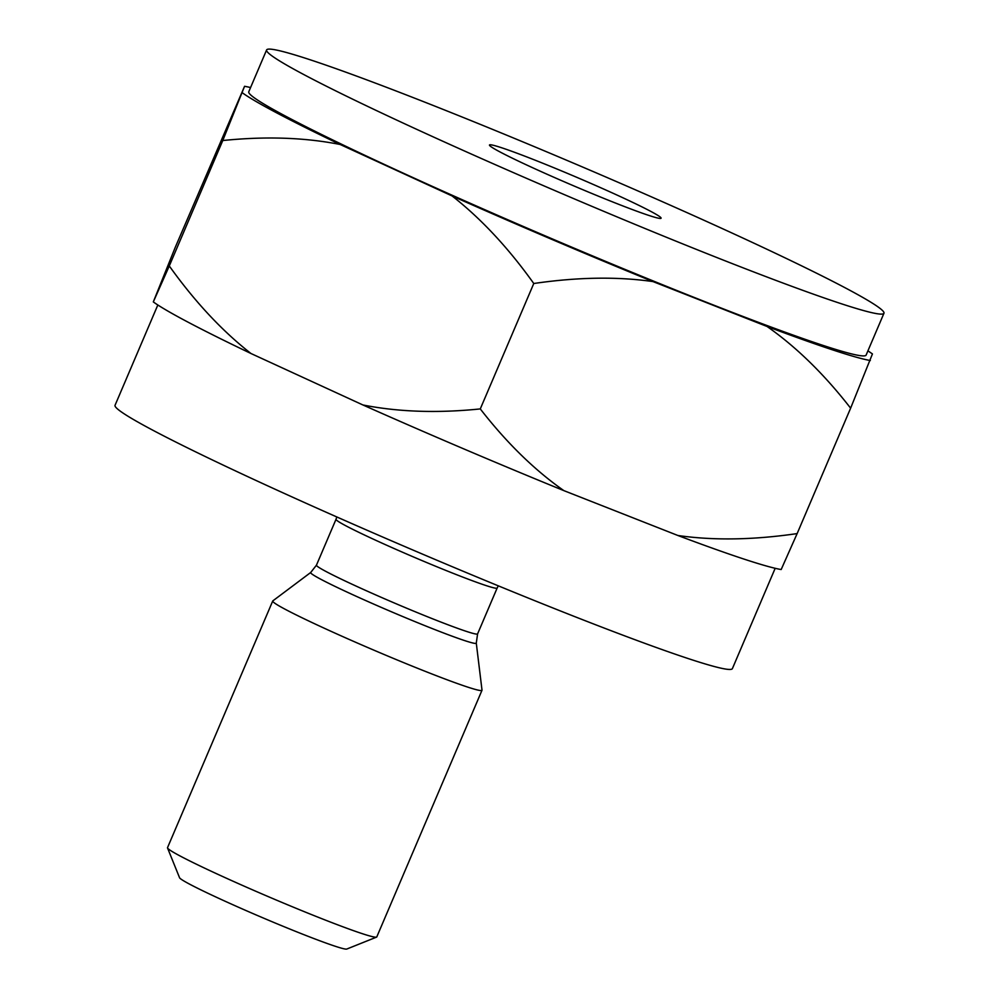<?xml version="1.0" encoding="UTF-8"?>
<svg xmlns="http://www.w3.org/2000/svg" width="999" height="999" viewBox="0 0 999 999"><rect width="100%" height="100%" fill="white"/><g stroke="black" fill="none" stroke-linecap="round" stroke-linejoin="round"><path stroke-width="1.5" d="M563.848 490.621A348.564 16.896 -156.9 0 1 362.924 404.97C398.439 411.988 437.55 413.299 480.282 408.916C506.593 442.769 534.453 470.005 563.848 490.621L677.909 535.501C713.573 540.621 753.308 539.984 797.14 533.591L850.624 408.179L872.439 353.946A348.564 16.896 23.1 0 0 867.919 350.874M362.924 404.97L250.974 353.509C222.103 330.931 194.867 301.748 169.281 265.959L153.309 301.91L175.112 247.677L244.568 86.301L222.765 140.534C265.497 136.151 304.62 137.462 340.135 144.48L452.085 195.941C480.956 218.519 508.191 247.702 533.778 283.504L480.282 408.916M222.765 140.534L169.281 265.959M533.778 283.504C577.597 277.11 617.345 276.473 653.009 281.593L767.057 326.473C796.465 347.09 824.325 374.325 850.624 408.179M677.909 535.501A348.564 16.896 -156.9 0 0 781.168 569.542L797.14 533.591M250.974 353.509A348.564 16.896 -156.9 0 1 153.309 301.91M775.174 568.306L732.392 668.606A335.577 16.271 -156.9 0 1 688.573 658.691A335.577 16.271 -156.9 0 1 338.336 517.632A335.577 16.271 -156.9 0 1 115.047 405.294L157.83 304.982M310.726 572.464L272.827 600.886A113.761 5.519 23.1 0 0 272.727 601.011A113.761 5.519 23.1 0 0 348.414 639.098A113.761 5.519 23.1 0 0 467.132 686.912A113.761 5.519 23.1 0 0 481.993 690.272A113.761 5.519 23.1 0 0 482.005 690.109L476.286 643.081L477.597 633.89A87.587 4.246 -156.9 0 1 466.158 631.306A87.587 4.246 -156.9 0 1 374.737 594.48A87.587 4.246 -156.9 0 1 316.458 565.159L310.726 572.464A90.035 4.371 23.1 0 0 369.443 602.21A90.035 4.371 23.1 0 0 464.51 640.546A90.035 4.371 23.1 0 0 476.286 643.081M481.993 690.272L376.785 936.925A113.761 5.519 -156.9 0 1 376.561 937.112A113.761 5.519 -156.9 0 1 361.938 933.553A113.761 5.519 -156.9 0 1 245.667 886.825A113.761 5.519 -156.9 0 1 167.532 847.951A113.761 5.519 -156.9 0 1 167.52 847.664L272.727 601.011M376.561 937.112L346.765 949.05A91.009 4.408 -156.9 0 1 335.065 946.203A91.009 4.408 -156.9 0 1 242.045 908.815A91.009 4.408 -156.9 0 1 179.545 877.721L167.532 847.951M250.574 87.55A348.564 16.896 23.1 0 0 244.568 86.301M767.057 326.473A348.564 16.896 23.1 0 0 832.554 349.862A348.564 16.896 23.1 0 0 870.329 360.527M452.085 195.941A348.564 16.896 23.1 0 0 653.009 281.593M242.47 92.882A348.564 16.896 23.1 0 0 340.135 144.48M883.953 313.274L866.121 355.07A335.577 16.271 -156.9 0 1 822.302 345.154A335.577 16.271 -156.9 0 1 472.077 204.096A335.577 16.271 -156.9 0 1 248.776 91.758L266.608 49.95A335.577 16.271 23.1 0 0 489.897 162.288A335.577 16.271 23.1 0 0 840.134 303.359A335.577 16.271 23.1 0 0 883.953 313.274A335.577 16.271 23.1 0 0 660.664 200.924A335.577 16.271 23.1 0 0 310.427 59.865A335.577 16.271 23.1 0 0 266.608 49.95M501.66 147.765A93.282 4.52 -156.9 0 1 601.011 187.862A93.282 4.52 -156.9 0 1 660.901 218.369A93.282 4.52 -156.9 0 1 648.9 215.447A93.282 4.52 -156.9 0 1 553.558 177.123A93.282 4.52 -156.9 0 1 489.498 145.255A93.282 4.52 -156.9 0 1 501.66 147.765M316.458 565.159L336.014 519.305A87.587 4.246 23.1 0 0 394.305 548.626A87.587 4.246 23.1 0 0 485.714 585.451A87.587 4.246 23.1 0 0 497.152 588.036L498.276 585.826M477.597 633.89L497.152 588.036M336.014 519.305L336.825 516.958"/></g></svg>
